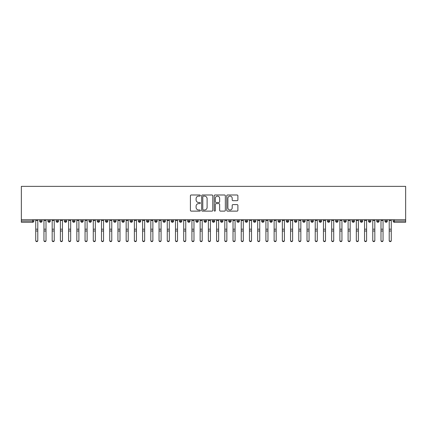 <?xml version="1.0" encoding="UTF-8"?>
<svg xmlns="http://www.w3.org/2000/svg" width="427" height="427" viewBox="0 0 427 427"><rect width="100%" height="100%" fill="white"/><g stroke="black" fill="none" stroke-linecap="round" stroke-linejoin="round"><path stroke-width="0.64" d="M200.348 195.555A0.566 0.566 0 0 0 199.783 194.99L191.211 194.99A0.806 0.806 0 0 0 190.405 195.796L190.405 210.319A0.806 0.806 0 0 0 191.211 211.125L199.783 211.125A0.566 0.566 0 0 0 200.348 210.559A0.566 0.566 0 0 0 199.783 209.999L198.672 209.999A2.583 2.583 0 0 1 196.089 207.415L196.089 206.204A2.583 2.583 0 0 1 198.672 203.62L199.783 203.62A0.566 0.566 0 0 0 200.348 203.06A0.566 0.566 0 0 0 199.783 202.494L198.672 202.494A2.583 2.583 0 0 1 196.089 199.911L196.089 198.699A2.583 2.583 0 0 1 198.672 196.121L199.783 196.121A0.566 0.566 0 0 0 200.348 195.555M237.081 200.679A0.806 0.806 0 0 0 237.887 199.868L237.887 195.796A0.806 0.806 0 0 0 237.081 194.99L227.559 194.99A0.806 0.806 0 0 0 226.753 195.796L226.753 210.319A0.806 0.806 0 0 0 227.559 211.125L237.081 211.125A0.806 0.806 0 0 0 237.887 210.319L237.887 205.398A0.806 0.806 0 0 0 237.081 204.592L233.009 204.592A0.806 0.806 0 0 0 232.197 205.398L232.197 207.837A2.156 2.156 0 0 1 230.041 209.999A2.156 2.156 0 0 1 227.885 207.837L227.885 198.277A2.156 2.156 0 0 1 230.041 196.121A2.156 2.156 0 0 1 232.197 198.277L232.197 199.868A0.806 0.806 0 0 0 233.009 200.679L237.081 200.679M21.35 219.745L21.35 186.369L405.65 186.369L405.65 219.745L21.35 219.745L21.35 221.058L32.633 221.058L32.633 219.745M212.795 195.796A0.806 0.806 0 0 0 211.989 194.99L202.467 194.99A0.806 0.806 0 0 0 201.661 195.796L201.661 210.319A0.806 0.806 0 0 0 202.467 211.125L211.989 211.125A0.806 0.806 0 0 0 212.795 210.319L212.795 195.796M215.011 194.99L224.533 194.99A0.806 0.806 0 0 1 225.339 195.796L225.339 210.319A0.806 0.806 0 0 1 224.533 211.125L220.46 211.125A0.806 0.806 0 0 1 219.654 210.319L219.654 204.432A0.806 0.806 0 0 0 218.848 203.62L216.142 203.62A0.806 0.806 0 0 0 215.336 204.432L215.336 210.559A0.566 0.566 0 0 1 214.77 211.125A0.566 0.566 0 0 1 214.205 210.559L214.205 195.796A0.806 0.806 0 0 1 215.011 194.99M33.866 221.058L32.633 221.058L32.633 222.291A1.233 1.233 0 0 0 33.866 221.058L33.866 219.745L33.866 221.058A1.233 1.233 0 0 1 32.633 222.291L21.35 222.291L21.35 221.058M405.65 222.291L394.367 222.291A1.233 1.233 0 0 1 393.134 221.058L393.134 219.745L393.134 221.058A1.233 1.233 0 0 0 394.367 222.291L394.367 221.058L405.65 221.058L405.65 222.291M405.65 219.745L405.65 221.058M40.896 219.745L40.896 222.291A1.233 1.233 0 0 1 39.663 221.058L39.663 219.745L39.663 221.058A1.233 1.233 0 0 0 40.896 222.291A1.233 1.233 0 0 0 42.086 221.063L42.086 219.745M49.116 219.745L49.116 222.291A1.233 1.233 0 0 1 47.883 221.058L47.883 219.745L47.883 221.058A1.233 1.233 0 0 0 49.116 222.291A1.233 1.233 0 0 0 50.306 221.063L50.306 219.745M57.335 219.745L57.335 222.291A1.233 1.233 0 0 1 56.102 221.058L56.102 219.745L56.102 221.058A1.233 1.233 0 0 0 57.335 222.291A1.233 1.233 0 0 0 58.526 221.063L58.526 219.745M65.555 219.745L65.555 222.291A1.233 1.233 0 0 1 64.322 221.058L64.322 219.745L64.322 221.058A1.233 1.233 0 0 0 65.555 222.291A1.233 1.233 0 0 0 66.745 221.063L66.745 219.745M73.775 219.745L73.775 222.291A1.233 1.233 0 0 1 72.542 221.058L72.542 219.745L72.542 221.058A1.233 1.233 0 0 0 73.775 222.291A1.233 1.233 0 0 0 74.965 221.063L74.965 219.745M81.995 219.745L81.995 222.291A1.233 1.233 0 0 1 80.762 221.058L80.762 219.745L80.762 221.058A1.233 1.233 0 0 0 81.995 222.291A1.233 1.233 0 0 0 83.185 221.063L83.185 219.745M90.214 219.745L90.214 222.291A1.233 1.233 0 0 1 88.981 221.058L88.981 219.745L88.981 221.058A1.233 1.233 0 0 0 90.214 222.291A1.233 1.233 0 0 0 91.41 221.063L91.41 219.745M98.434 219.745L98.434 222.291A1.233 1.233 0 0 1 97.201 221.058L97.201 219.745L97.201 221.058A1.233 1.233 0 0 0 98.434 222.291A1.233 1.233 0 0 0 99.63 221.063L99.63 219.745M106.654 219.745L106.654 222.291A1.233 1.233 0 0 1 105.421 221.058L105.421 219.745L105.421 221.058A1.233 1.233 0 0 0 106.654 222.291A1.233 1.233 0 0 0 107.85 221.063L107.85 219.745M114.879 219.745L114.879 222.291A1.233 1.233 0 0 1 113.646 221.058L113.646 219.745L113.646 221.058A1.233 1.233 0 0 0 114.879 222.291A1.233 1.233 0 0 0 116.069 221.063L116.069 219.745M123.099 219.745L123.099 222.291A1.233 1.233 0 0 1 121.866 221.058L121.866 219.745L121.866 221.058A1.233 1.233 0 0 0 123.099 222.291A1.233 1.233 0 0 0 124.289 221.063L124.289 219.745M131.319 219.745L131.319 222.291A1.233 1.233 0 0 1 130.086 221.058L130.086 219.745L130.086 221.058A1.233 1.233 0 0 0 131.319 222.291A1.233 1.233 0 0 0 132.509 221.063L132.509 219.745M139.538 219.745L139.538 222.291A1.233 1.233 0 0 1 138.305 221.058A1.233 1.233 0 0 0 139.538 222.291A1.233 1.233 0 0 1 138.305 221.058L138.305 219.745M140.729 219.745L140.729 221.063A1.233 1.233 0 0 1 139.538 222.291A1.233 1.233 0 0 0 140.729 221.063L138.305 221.058M147.758 222.291A1.233 1.233 0 0 1 146.525 221.058L146.525 219.745L146.525 221.058A1.233 1.233 0 0 0 147.758 222.291A1.233 1.233 0 0 0 148.948 221.063L148.948 219.745L148.948 221.058A1.233 1.233 0 0 1 147.758 222.291L147.758 221.058L148.948 221.058M155.978 219.745L155.978 222.291A1.233 1.233 0 0 1 154.745 221.058L154.745 219.745L154.745 221.058A1.233 1.233 0 0 0 155.978 222.291A1.233 1.233 0 0 0 157.168 221.063L157.168 219.745M164.198 219.745L164.198 222.291A1.233 1.233 0 0 1 162.965 221.058L162.965 219.745L162.965 221.058A1.233 1.233 0 0 0 164.198 222.291A1.233 1.233 0 0 0 165.393 221.063L165.393 219.745M172.417 219.745L172.417 221.058L171.184 221.058L171.184 219.745L171.184 221.058A1.233 1.233 0 0 0 172.417 222.291A1.233 1.233 0 0 0 173.613 221.063L173.613 219.745L173.613 221.058A1.233 1.233 0 0 1 172.417 222.291A1.233 1.233 0 0 1 171.184 221.058A1.233 1.233 0 0 0 172.417 222.291L172.417 221.058L173.613 221.058M180.637 219.745L180.637 222.291A1.233 1.233 0 0 1 179.404 221.058L179.404 219.745L179.404 221.058A1.233 1.233 0 0 0 180.637 222.291A1.233 1.233 0 0 0 181.833 221.063L181.833 219.745M188.862 219.745L188.862 222.291A1.233 1.233 0 0 1 187.629 221.058L187.629 219.745L187.629 221.058A1.233 1.233 0 0 0 188.862 222.291A1.233 1.233 0 0 0 190.052 221.063L190.052 219.745M197.082 219.745L197.082 222.291A1.233 1.233 0 0 1 195.849 221.058L195.849 219.745L195.849 221.058A1.233 1.233 0 0 0 197.082 222.291A1.233 1.233 0 0 0 198.272 221.063L198.272 219.745M205.302 219.745L205.302 222.291A1.233 1.233 0 0 1 204.069 221.058L204.069 219.745M206.492 219.745L206.492 221.058A1.233 1.233 0 0 1 205.302 222.291A1.233 1.233 0 0 0 206.492 221.063L204.069 221.058A1.233 1.233 0 0 0 205.302 222.291M213.521 222.291A1.233 1.233 0 0 1 212.288 221.058L212.288 219.745L212.288 221.058A1.233 1.233 0 0 0 213.521 222.291A1.233 1.233 0 0 0 214.712 221.063L214.712 219.745L214.712 221.058A1.233 1.233 0 0 1 213.521 222.291L213.521 221.058L214.712 221.058M221.741 219.745L221.741 222.291A1.233 1.233 0 0 1 220.508 221.058L220.508 219.745M222.931 219.745L222.931 221.058A1.233 1.233 0 0 1 221.741 222.291A1.233 1.233 0 0 0 222.931 221.063L220.508 221.058A1.233 1.233 0 0 0 221.741 222.291M229.961 219.745L229.961 222.291A1.233 1.233 0 0 1 228.728 221.058L228.728 219.745M231.151 219.745L231.151 221.063L231.151 219.745M238.181 219.745L238.181 222.291A1.233 1.233 0 0 1 236.948 221.058A1.233 1.233 0 0 0 238.181 222.291A1.233 1.233 0 0 1 236.948 221.058L236.948 219.745M239.371 219.745L239.371 221.063L239.371 219.745M246.4 219.745L246.4 222.291A1.233 1.233 0 0 1 245.167 221.058L245.167 219.745M247.596 219.745L247.596 221.063L247.596 219.745M254.62 219.745L254.62 222.291A1.233 1.233 0 0 1 253.387 221.058L253.387 219.745M255.816 219.745L255.816 221.058A1.233 1.233 0 0 1 254.62 222.291A1.233 1.233 0 0 0 255.816 221.063L253.387 221.058A1.233 1.233 0 0 0 254.62 222.291M262.84 219.745L262.84 222.291A1.233 1.233 0 0 1 261.607 221.058L261.607 219.745M264.035 219.745L264.035 221.063L264.035 219.745M271.065 219.745L271.065 222.291A1.233 1.233 0 0 1 269.832 221.058L269.832 219.745M272.255 219.745L272.255 221.063L272.255 219.745M279.285 219.745L279.285 222.291A1.233 1.233 0 0 1 278.052 221.058L278.052 219.745M280.475 219.745L280.475 221.063L280.475 219.745M287.504 219.745L287.504 222.291A1.233 1.233 0 0 1 286.271 221.058L286.271 219.745M288.695 219.745L288.695 221.058A1.233 1.233 0 0 1 287.504 222.291A1.233 1.233 0 0 0 288.695 221.063L286.271 221.058A1.233 1.233 0 0 0 287.504 222.291M295.724 219.745L295.724 222.291A1.233 1.233 0 0 1 294.491 221.058L294.491 219.745L294.491 221.058A1.233 1.233 0 0 0 295.724 222.291A1.233 1.233 0 0 0 296.914 221.063L296.914 219.745M303.944 219.745L303.944 222.291A1.233 1.233 0 0 1 302.711 221.058L302.711 219.745M305.134 219.745L305.134 221.063L305.134 219.745M312.164 219.745L312.164 222.291A1.233 1.233 0 0 1 310.931 221.058A1.233 1.233 0 0 0 312.164 222.291A1.233 1.233 0 0 1 310.931 221.058L310.931 219.745M313.354 219.745L313.354 221.063L313.354 219.745M320.383 219.745L320.383 222.291A1.233 1.233 0 0 1 319.15 221.058L319.15 219.745L319.15 221.058A1.233 1.233 0 0 0 320.383 222.291A1.233 1.233 0 0 0 321.579 221.063L321.579 219.745M328.603 219.745L328.603 222.291A1.233 1.233 0 0 1 327.37 221.058A1.233 1.233 0 0 0 328.603 222.291A1.233 1.233 0 0 1 327.37 221.058L327.37 219.745M329.799 219.745L329.799 221.063A1.233 1.233 0 0 1 328.603 222.291A1.233 1.233 0 0 0 329.799 221.063L327.37 221.058M336.823 219.745L336.823 222.291A1.233 1.233 0 0 1 335.59 221.058L335.59 219.745L335.59 221.058A1.233 1.233 0 0 0 336.823 222.291A1.233 1.233 0 0 0 338.019 221.063L338.019 219.745M345.048 219.745L345.048 222.291A1.233 1.233 0 0 1 343.815 221.058L343.815 219.745M346.238 219.745L346.238 221.063L346.238 219.745M353.268 219.745L353.268 222.291A1.233 1.233 0 0 1 352.035 221.058A1.233 1.233 0 0 0 353.268 222.291A1.233 1.233 0 0 1 352.035 221.058L352.035 219.745M354.458 219.745L354.458 221.063L354.458 219.745M361.488 219.745L361.488 222.291A1.233 1.233 0 0 1 360.255 221.058L360.255 219.745M362.678 219.745L362.678 221.063L362.678 219.745M369.707 219.745L369.707 222.291A1.233 1.233 0 0 1 368.474 221.058L368.474 219.745M370.898 219.745L370.898 221.063A1.233 1.233 0 0 1 369.707 222.291A1.233 1.233 0 0 0 370.898 221.063L368.474 221.058A1.233 1.233 0 0 0 369.707 222.291M377.927 219.745L377.927 222.291A1.233 1.233 0 0 1 376.694 221.058A1.233 1.233 0 0 0 377.927 222.291A1.233 1.233 0 0 1 376.694 221.058L376.694 219.745M379.117 219.745L379.117 221.058A1.233 1.233 0 0 1 377.927 222.291A1.233 1.233 0 0 0 379.117 221.063L376.694 221.058M386.147 219.745L386.147 222.291A1.233 1.233 0 0 1 384.914 221.058A1.233 1.233 0 0 0 386.147 222.291A1.233 1.233 0 0 1 384.914 221.058L384.914 219.745M387.337 219.745L387.337 221.063L387.337 219.745M147.758 219.745L147.758 221.058L146.525 221.058M213.521 219.745L213.521 221.058L212.288 221.058M229.961 222.291A1.233 1.233 0 0 0 231.151 221.063A1.233 1.233 0 0 1 229.961 222.291A1.233 1.233 0 0 1 228.728 221.058L231.151 221.058M238.181 222.291A1.233 1.233 0 0 0 239.371 221.063A1.233 1.233 0 0 1 238.181 222.291M246.4 222.291A1.233 1.233 0 0 0 247.596 221.063A1.233 1.233 0 0 1 246.4 222.291A1.233 1.233 0 0 1 245.167 221.058L247.596 221.058M262.84 222.291A1.233 1.233 0 0 0 264.035 221.063A1.233 1.233 0 0 1 262.84 222.291A1.233 1.233 0 0 1 261.607 221.058L264.035 221.058M271.065 222.291A1.233 1.233 0 0 0 272.255 221.063A1.233 1.233 0 0 1 271.065 222.291A1.233 1.233 0 0 1 269.832 221.058L272.255 221.058M279.285 222.291A1.233 1.233 0 0 0 280.475 221.063A1.233 1.233 0 0 1 279.285 222.291A1.233 1.233 0 0 1 278.052 221.058L280.475 221.058M303.944 222.291A1.233 1.233 0 0 0 305.134 221.063A1.233 1.233 0 0 1 303.944 222.291A1.233 1.233 0 0 1 302.711 221.058L305.134 221.058M312.164 222.291A1.233 1.233 0 0 0 313.354 221.063A1.233 1.233 0 0 1 312.164 222.291M345.048 222.291A1.233 1.233 0 0 0 346.238 221.063A1.233 1.233 0 0 1 345.048 222.291A1.233 1.233 0 0 1 343.815 221.058L346.238 221.058M353.268 222.291A1.233 1.233 0 0 0 354.458 221.063A1.233 1.233 0 0 1 353.268 222.291M361.488 222.291A1.233 1.233 0 0 0 362.678 221.063A1.233 1.233 0 0 1 361.488 222.291A1.233 1.233 0 0 1 360.255 221.058L362.678 221.058M386.147 222.291A1.233 1.233 0 0 0 387.337 221.063A1.233 1.233 0 0 1 386.147 222.291M203.353 196.121A0.566 0.566 0 0 0 202.788 196.682L202.788 209.433A0.566 0.566 0 0 0 203.353 209.999L204.522 209.999A2.583 2.583 0 0 0 207.106 207.415L207.106 198.699A2.583 2.583 0 0 0 204.522 196.121L203.353 196.121M219.654 198.315A2.156 2.156 0 0 0 217.492 196.158A2.156 2.156 0 0 0 215.336 198.315L215.336 201.688A0.806 0.806 0 0 0 216.142 202.494L218.848 202.494A0.806 0.806 0 0 0 219.654 201.688L219.654 198.315M37.789 240.631A1.03 0.982 180 0 1 36.765 241.613A1.03 0.982 180 0 1 35.735 240.631L35.735 240.31A1.03 0.982 -0 0 0 36.765 241.292A1.03 0.982 -0 0 0 37.789 240.31L37.789 231.322M35.735 219.745L35.735 240.31M37.789 219.745L37.789 240.31M46.009 240.631A1.03 0.982 180 0 1 44.984 241.613A1.03 0.982 180 0 1 43.954 240.631L43.954 240.31A1.03 0.982 -0 0 0 44.984 241.292A1.03 0.982 -0 0 0 46.009 240.31L46.009 231.322M54.229 240.631A1.03 0.982 180 0 1 53.204 241.613A1.03 0.982 180 0 1 52.174 240.631L52.174 240.31A1.03 0.982 -0 0 0 53.204 241.292A1.03 0.982 -0 0 0 54.229 240.31L54.229 231.322M62.454 240.631A1.03 0.982 180 0 1 61.424 241.613A1.03 0.982 180 0 1 60.399 240.631L60.399 240.31A1.03 0.982 -0 0 0 61.424 241.292A1.03 0.982 -0 0 0 62.454 240.31L62.454 231.322M70.674 240.631A1.03 0.982 180 0 1 69.644 241.613A1.03 0.982 180 0 1 68.619 240.631L68.619 240.31A1.03 0.982 -0 0 0 69.644 241.292A1.03 0.982 -0 0 0 70.674 240.31L70.674 231.322M43.954 219.745L43.954 240.31M46.009 219.745L46.009 240.31M52.174 219.745L52.174 240.31M54.229 219.745L54.229 240.31M60.399 219.745L60.399 240.31M62.454 219.745L62.454 240.31M68.619 219.745L68.619 240.31M70.674 219.745L70.674 240.31M78.894 240.631A1.03 0.982 180 0 1 77.863 241.613A1.03 0.982 180 0 1 76.839 240.631L76.839 240.31A1.03 0.982 -0 0 0 77.863 241.292A1.03 0.982 -0 0 0 78.894 240.31L78.894 231.322M76.839 219.745L76.839 240.31M78.894 219.745L78.894 240.31M87.113 240.631A1.03 0.982 180 0 1 86.083 241.613A1.03 0.982 180 0 1 85.058 240.631L85.058 240.31A1.03 0.982 -0 0 0 86.083 241.292A1.03 0.982 -0 0 0 87.113 240.31L87.113 231.322M95.333 240.631A1.03 0.982 180 0 1 94.303 241.613A1.03 0.982 180 0 1 93.278 240.631L93.278 240.31A1.03 0.982 -0 0 0 94.303 241.292A1.03 0.982 -0 0 0 95.333 240.31L95.333 231.322M103.553 240.631A1.03 0.982 180 0 1 102.528 241.613A1.03 0.982 180 0 1 101.498 240.631L101.498 240.31A1.03 0.982 -0 0 0 102.528 241.292A1.03 0.982 -0 0 0 103.553 240.31L103.553 231.322M111.773 240.631A1.03 0.982 180 0 1 110.748 241.613A1.03 0.982 180 0 1 109.718 240.631L109.718 240.31A1.03 0.982 -0 0 0 110.748 241.292A1.03 0.982 -0 0 0 111.773 240.31L111.773 231.322M85.058 219.745L85.058 240.31M87.113 219.745L87.113 240.31M93.278 219.745L93.278 240.31M95.333 219.745L95.333 240.31M101.498 219.745L101.498 240.31M103.553 219.745L103.553 240.31M109.718 219.745L109.718 240.31M111.773 219.745L111.773 240.31M119.992 240.631A1.03 0.982 180 0 1 118.968 241.613A1.03 0.982 180 0 1 117.937 240.631L117.937 240.31A1.03 0.982 -0 0 0 118.968 241.292A1.03 0.982 -0 0 0 119.992 240.31L119.992 231.322M128.212 240.631A1.03 0.982 180 0 1 127.187 241.613A1.03 0.982 180 0 1 126.157 240.631L126.157 240.31A1.03 0.982 -0 0 0 127.187 241.292A1.03 0.982 -0 0 0 128.212 240.31L128.212 231.322M136.432 240.631A1.03 0.982 180 0 1 135.407 241.613A1.03 0.982 180 0 1 134.377 240.631L134.377 240.31A1.03 0.982 -0 0 0 135.407 241.292A1.03 0.982 -0 0 0 136.432 240.31L136.432 231.322M144.657 240.631A1.03 0.982 180 0 1 143.627 241.613A1.03 0.982 180 0 1 142.602 240.631L142.602 240.31A1.03 0.982 -0 0 0 143.627 241.292A1.03 0.982 -0 0 0 144.657 240.31L144.657 231.322M152.877 240.631A1.03 0.982 180 0 1 151.847 241.613A1.03 0.982 180 0 1 150.822 240.631L150.822 240.31A1.03 0.982 -0 0 0 151.847 241.292A1.03 0.982 -0 0 0 152.877 240.31L152.877 231.322M117.937 219.745L117.937 240.31M119.992 219.745L119.992 240.31M126.157 219.745L126.157 240.31M128.212 219.745L128.212 240.31M134.377 219.745L134.377 240.31M136.432 219.745L136.432 240.31M142.602 219.745L142.602 240.31M144.657 219.745L144.657 240.31M150.822 219.745L150.822 240.31M152.877 219.745L152.877 240.31M161.096 240.631A1.03 0.982 180 0 1 160.066 241.613A1.03 0.982 180 0 1 159.041 240.631L159.041 240.31A1.03 0.982 -0 0 0 160.066 241.292A1.03 0.982 -0 0 0 161.096 240.31L161.096 231.322M159.041 219.745L159.041 240.31M161.096 219.745L161.096 240.31M169.316 240.631A1.03 0.982 180 0 1 168.286 241.613A1.03 0.982 180 0 1 167.261 240.631L167.261 240.31A1.03 0.982 -0 0 0 168.286 241.292A1.03 0.982 -0 0 0 169.316 240.31L169.316 231.322M167.261 219.745L167.261 240.31M169.316 219.745L169.316 240.31M177.536 240.631A1.03 0.982 180 0 1 176.511 241.613A1.03 0.982 180 0 1 175.481 240.631L175.481 240.31A1.03 0.982 -0 0 0 176.511 241.292A1.03 0.982 -0 0 0 177.536 240.31L177.536 231.322M175.481 219.745L175.481 240.31M177.536 219.745L177.536 240.31M185.756 240.631A1.03 0.982 180 0 1 184.731 241.613A1.03 0.982 180 0 1 183.701 240.631L183.701 240.31A1.03 0.982 -0 0 0 184.731 241.292A1.03 0.982 -0 0 0 185.756 240.31L185.756 231.322M183.701 219.745L183.701 240.31M185.756 219.745L185.756 240.31M193.975 240.631A1.03 0.982 180 0 1 192.951 241.613A1.03 0.982 180 0 1 191.92 240.631L191.92 240.31A1.03 0.982 -0 0 0 192.951 241.292A1.03 0.982 -0 0 0 193.975 240.31L193.975 231.322M191.92 219.745L191.92 240.31M193.975 219.745L193.975 240.31M202.195 240.631A1.03 0.982 180 0 1 201.17 241.613A1.03 0.982 180 0 1 200.14 240.631L200.14 240.31A1.03 0.982 -0 0 0 201.17 241.292A1.03 0.982 -0 0 0 202.195 240.31L202.195 231.322M200.14 219.745L200.14 240.31M202.195 219.745L202.195 240.31M210.415 240.631A1.03 0.982 180 0 1 209.39 241.613A1.03 0.982 180 0 1 208.36 240.631L208.36 240.31A1.03 0.982 -0 0 0 209.39 241.292A1.03 0.982 -0 0 0 210.415 240.31L210.415 231.322M208.36 219.745L208.36 240.31M210.415 219.745L210.415 240.31M218.64 240.631A1.03 0.982 180 0 1 217.61 241.613A1.03 0.982 180 0 1 216.585 240.631L216.585 240.31A1.03 0.982 -0 0 0 217.61 241.292A1.03 0.982 -0 0 0 218.64 240.31L218.64 231.322M216.585 219.745L216.585 240.31M218.64 219.745L218.64 240.31M226.86 240.631A1.03 0.982 180 0 1 225.83 241.613A1.03 0.982 180 0 1 224.805 240.631L224.805 240.31A1.03 0.982 -0 0 0 225.83 241.292A1.03 0.982 -0 0 0 226.86 240.31L226.86 231.322M224.805 219.745L224.805 240.31M226.86 219.745L226.86 240.31M235.08 240.631A1.03 0.982 180 0 1 234.049 241.613A1.03 0.982 180 0 1 233.025 240.631L233.025 240.31A1.03 0.982 -0 0 0 234.049 241.292A1.03 0.982 -0 0 0 235.08 240.31L235.08 231.322M233.025 219.745L233.025 240.31M235.08 219.745L235.08 240.31M243.299 240.631A1.03 0.982 180 0 1 242.269 241.613A1.03 0.982 180 0 1 241.244 240.631L241.244 240.31A1.03 0.982 -0 0 0 242.269 241.292A1.03 0.982 -0 0 0 243.299 240.31L243.299 231.322M241.244 219.745L241.244 240.31M243.299 219.745L243.299 240.31M251.519 240.631A1.03 0.982 180 0 1 250.489 241.613A1.03 0.982 180 0 1 249.464 240.631L249.464 240.31A1.03 0.982 -0 0 0 250.489 241.292A1.03 0.982 -0 0 0 251.519 240.31L251.519 231.322M249.464 219.745L249.464 240.31M251.519 219.745L251.519 240.31M259.739 240.631A1.03 0.982 180 0 1 258.714 241.613A1.03 0.982 180 0 1 257.684 240.631L257.684 240.31A1.03 0.982 -0 0 0 258.714 241.292A1.03 0.982 -0 0 0 259.739 240.31L259.739 231.322M257.684 219.745L257.684 240.31M259.739 219.745L259.739 240.31M267.959 240.631A1.03 0.982 180 0 1 266.934 241.613A1.03 0.982 180 0 1 265.904 240.631L265.904 240.31A1.03 0.982 -0 0 0 266.934 241.292A1.03 0.982 -0 0 0 267.959 240.31L267.959 231.322M265.904 219.745L265.904 240.31M267.959 219.745L267.959 240.31M276.178 240.631A1.03 0.982 180 0 1 275.153 241.613A1.03 0.982 180 0 1 274.123 240.631L274.123 240.31A1.03 0.982 -0 0 0 275.153 241.292A1.03 0.982 -0 0 0 276.178 240.31L276.178 231.322M274.123 219.745L274.123 240.31M276.178 219.745L276.178 240.31M284.398 240.631A1.03 0.982 180 0 1 283.373 241.613A1.03 0.982 180 0 1 282.343 240.631L282.343 240.31A1.03 0.982 -0 0 0 283.373 241.292A1.03 0.982 -0 0 0 284.398 240.31L284.398 231.322M282.343 219.745L282.343 240.31M284.398 219.745L284.398 240.31M292.623 240.631A1.03 0.982 180 0 1 291.593 241.613A1.03 0.982 180 0 1 290.568 240.631L290.568 240.31A1.03 0.982 -0 0 0 291.593 241.292A1.03 0.982 -0 0 0 292.623 240.31L292.623 231.322M290.568 219.745L290.568 240.31M292.623 219.745L292.623 240.31M300.843 240.631A1.03 0.982 180 0 1 299.813 241.613A1.03 0.982 180 0 1 298.788 240.631L298.788 240.31A1.03 0.982 -0 0 0 299.813 241.292A1.03 0.982 -0 0 0 300.843 240.31L300.843 231.322M298.788 219.745L298.788 240.31M300.843 219.745L300.843 240.31M309.063 240.631A1.03 0.982 180 0 1 308.032 241.613A1.03 0.982 180 0 1 307.008 240.631L307.008 240.316A1.03 0.982 -0 0 0 308.032 241.292A1.03 0.982 -0 0 0 309.063 240.31L309.063 231.322M307.008 240.631L307.008 219.745M309.063 219.745L309.063 240.31M317.282 240.631A1.03 0.982 180 0 1 316.252 241.613A1.03 0.982 180 0 1 315.227 240.631L315.227 240.316A1.03 0.982 -0 0 0 316.252 241.292A1.03 0.982 -0 0 0 317.282 240.31L317.282 231.322M315.227 240.631L315.227 219.745M317.282 219.745L317.282 240.31M325.502 240.631A1.03 0.982 180 0 1 324.472 241.613A1.03 0.982 180 0 1 323.447 240.631L323.447 240.316A1.03 0.982 -0 0 0 324.472 241.292A1.03 0.982 -0 0 0 325.502 240.31L325.502 231.322M323.447 240.631L323.447 219.745M325.502 219.745L325.502 240.31M333.722 240.631A1.03 0.982 180 0 1 332.697 241.613A1.03 0.982 180 0 1 331.667 240.631L331.667 240.31A1.03 0.982 -0 0 0 332.697 241.292A1.03 0.982 -0 0 0 333.722 240.31L333.722 231.322M331.667 219.745L331.667 240.31M333.722 219.745L333.722 240.31M341.942 240.631A1.03 0.982 180 0 1 340.917 241.613A1.03 0.982 180 0 1 339.887 240.631L339.887 240.31A1.03 0.982 -0 0 0 340.917 241.292A1.03 0.982 -0 0 0 341.942 240.31L341.942 231.322M339.887 219.745L339.887 240.31M341.942 219.745L341.942 240.31M350.161 240.631A1.03 0.982 180 0 1 349.137 241.613A1.03 0.982 180 0 1 348.106 240.631L348.106 240.31A1.03 0.982 -0 0 0 349.137 241.292A1.03 0.982 -0 0 0 350.161 240.31L350.161 231.322M348.106 219.745L348.106 240.31M350.161 219.745L350.161 240.31M358.381 240.631A1.03 0.982 180 0 1 357.356 241.613A1.03 0.982 180 0 1 356.326 240.631L356.326 240.31A1.03 0.982 -0 0 0 357.356 241.292A1.03 0.982 -0 0 0 358.381 240.31L358.381 231.322M356.326 219.745L356.326 240.31M358.381 219.745L358.381 240.31M366.601 240.631A1.03 0.982 180 0 1 365.576 241.613A1.03 0.982 180 0 1 364.546 240.631L364.546 240.31A1.03 0.982 -0 0 0 365.576 241.292A1.03 0.982 -0 0 0 366.601 240.31L366.601 231.322M364.546 219.745L364.546 240.31M366.601 219.745L366.601 240.31M374.826 240.631A1.03 0.982 180 0 1 373.796 241.613A1.03 0.982 180 0 1 372.771 240.631L372.771 240.31A1.03 0.982 -0 0 0 373.796 241.292A1.03 0.982 -0 0 0 374.826 240.31L374.826 231.322M372.771 219.745L372.771 240.31M374.826 219.745L374.826 240.31M383.046 240.631A1.03 0.982 180 0 1 382.016 241.613A1.03 0.982 180 0 1 380.991 240.631L380.991 240.316A1.03 0.982 -0 0 0 382.016 241.292A1.03 0.982 -0 0 0 383.046 240.31L383.046 231.322M380.991 240.631L380.991 219.745M383.046 219.745L383.046 240.31M391.265 240.631A1.03 0.982 180 0 1 390.235 241.613A1.03 0.982 180 0 1 389.21 240.631L389.21 240.31A1.03 0.982 -0 0 0 390.235 241.292A1.03 0.982 -0 0 0 391.265 240.31L391.265 231.322M389.21 219.745L389.21 240.31M391.265 219.745L391.265 240.31M394.367 219.745L394.367 221.058L393.134 221.058A1.233 1.233 0 0 0 394.367 222.291M39.663 221.058A1.233 1.233 0 0 0 40.896 222.291A1.233 1.233 0 0 0 42.086 221.063L39.663 221.058M47.883 221.058A1.233 1.233 0 0 0 49.116 222.291A1.233 1.233 0 0 0 50.306 221.063L47.883 221.058M56.102 221.058A1.233 1.233 0 0 0 57.335 222.291A1.233 1.233 0 0 0 58.526 221.063L56.102 221.058M64.322 221.058A1.233 1.233 0 0 0 65.555 222.291A1.233 1.233 0 0 0 66.745 221.063L64.322 221.058M72.542 221.058A1.233 1.233 0 0 0 73.775 222.291A1.233 1.233 0 0 0 74.965 221.063L72.542 221.058M80.762 221.058L83.185 221.058A1.233 1.233 0 0 1 81.995 222.291M88.981 221.058A1.233 1.233 0 0 0 90.214 222.291A1.233 1.233 0 0 0 91.41 221.063L88.981 221.058M97.201 221.058L99.63 221.058A1.233 1.233 0 0 1 98.434 222.291M105.421 221.058A1.233 1.233 0 0 0 106.654 222.291A1.233 1.233 0 0 0 107.85 221.063L105.421 221.058M113.646 221.058A1.233 1.233 0 0 0 114.879 222.291A1.233 1.233 0 0 0 116.069 221.063L113.646 221.058M121.866 221.058A1.233 1.233 0 0 0 123.099 222.291A1.233 1.233 0 0 0 124.289 221.063L121.866 221.058M130.086 221.058A1.233 1.233 0 0 0 131.319 222.291A1.233 1.233 0 0 0 132.509 221.063L130.086 221.058M154.745 221.058L157.168 221.058A1.233 1.233 0 0 1 155.978 222.291M162.965 221.058A1.233 1.233 0 0 0 164.198 222.291A1.233 1.233 0 0 0 165.393 221.063L162.965 221.058M179.404 221.058L181.833 221.058A1.233 1.233 0 0 1 180.637 222.291M187.629 221.058A1.233 1.233 0 0 0 188.862 222.291A1.233 1.233 0 0 0 190.052 221.063L187.629 221.058M195.849 221.058L198.272 221.058A1.233 1.233 0 0 1 197.082 222.291M236.948 221.058L239.371 221.058M294.491 221.058L296.914 221.058A1.233 1.233 0 0 1 295.724 222.291M310.931 221.058L313.354 221.058M319.15 221.058A1.233 1.233 0 0 0 320.383 222.291A1.233 1.233 0 0 0 321.579 221.063L319.15 221.058M335.59 221.058L338.019 221.058A1.233 1.233 0 0 1 336.823 222.291M352.035 221.058L354.458 221.058M384.914 221.058L387.337 221.058M37.789 220.497L35.735 220.497M37.789 229.176L35.735 229.176M37.789 231.002L35.735 231.002M46.009 220.497L43.954 220.497M46.009 229.176L43.954 229.176M46.009 231.002L43.954 231.002M54.229 220.497L52.174 220.497M54.229 229.176L52.174 229.176M54.229 231.002L52.174 231.002M62.454 220.497L60.399 220.497M62.454 229.176L60.399 229.176M62.454 231.002L60.399 231.002M70.674 220.497L68.619 220.497M70.674 229.176L68.619 229.176M70.674 231.002L68.619 231.002M78.894 220.497L76.839 220.497M78.894 229.176L76.839 229.176M78.894 231.002L76.839 231.002M87.113 220.497L85.058 220.497M87.113 229.176L85.058 229.176M87.113 231.002L85.058 231.002M95.333 220.497L93.278 220.497M95.333 229.176L93.278 229.176M95.333 231.002L93.278 231.002M103.553 220.497L101.498 220.497M103.553 229.176L101.498 229.176M103.553 231.002L101.498 231.002M111.773 220.497L109.718 220.497M111.773 229.176L109.718 229.176M111.773 231.002L109.718 231.002M119.992 220.497L117.937 220.497M119.992 229.176L117.937 229.176M119.992 231.002L117.937 231.002M128.212 220.497L126.157 220.497M128.212 229.176L126.157 229.176M128.212 231.002L126.157 231.002M136.432 220.497L134.377 220.497M136.432 229.176L134.377 229.176M136.432 231.002L134.377 231.002M144.657 220.497L142.602 220.497M144.657 229.176L142.602 229.176M144.657 231.002L142.602 231.002M152.877 220.497L150.822 220.497M152.877 229.176L150.822 229.176M152.877 231.002L150.822 231.002M161.096 220.497L159.041 220.497M161.096 229.176L159.041 229.176M161.096 231.002L159.041 231.002M169.316 220.497L167.261 220.497M169.316 229.176L167.261 229.176M169.316 231.002L167.261 231.002M177.536 220.497L175.481 220.497M177.536 229.176L175.481 229.176M177.536 231.002L175.481 231.002M185.756 220.497L183.701 220.497M185.756 229.176L183.701 229.176M185.756 231.002L183.701 231.002M193.975 220.497L191.92 220.497M193.975 229.176L191.92 229.176M193.975 231.002L191.92 231.002M202.195 220.497L200.14 220.497M202.195 229.176L200.14 229.176M202.195 231.002L200.14 231.002M210.415 220.497L208.36 220.497M210.415 229.176L208.36 229.176M210.415 231.002L208.36 231.002M218.64 220.497L216.585 220.497M218.64 229.176L216.585 229.176M218.64 231.002L216.585 231.002M226.86 220.497L224.805 220.497M226.86 229.176L224.805 229.176M226.86 231.002L224.805 231.002M235.08 220.497L233.025 220.497M235.08 229.176L233.025 229.176M235.08 231.002L233.025 231.002M243.299 220.497L241.244 220.497M243.299 229.176L241.244 229.176M243.299 231.002L241.244 231.002M251.519 220.497L249.464 220.497M251.519 229.176L249.464 229.176M251.519 231.002L249.464 231.002M259.739 220.497L257.684 220.497M259.739 229.176L257.684 229.176M259.739 231.002L257.684 231.002M267.959 220.497L265.904 220.497M267.959 229.176L265.904 229.176M267.959 231.002L265.904 231.002M276.178 220.497L274.123 220.497M276.178 229.176L274.123 229.176M276.178 231.002L274.123 231.002M284.398 220.497L282.343 220.497M284.398 229.176L282.343 229.176M284.398 231.002L282.343 231.002M292.623 220.497L290.568 220.497M292.623 229.176L290.568 229.176M292.623 231.002L290.568 231.002M300.843 220.497L298.788 220.497M300.843 229.176L298.788 229.176M300.843 231.002L298.788 231.002M309.063 220.497L307.008 220.497M309.063 229.176L307.008 229.176M309.063 231.002L307.008 231.002M317.282 220.497L315.227 220.497M317.282 229.176L315.227 229.176M317.282 231.002L315.227 231.002M325.502 220.497L323.447 220.497M325.502 229.176L323.447 229.176M325.502 231.002L323.447 231.002M333.722 220.497L331.667 220.497M333.722 229.176L331.667 229.176M333.722 231.002L331.667 231.002M341.942 220.497L339.887 220.497M341.942 229.176L339.887 229.176M341.942 231.002L339.887 231.002M350.161 220.497L348.106 220.497M350.161 229.176L348.106 229.176M350.161 231.002L348.106 231.002M358.381 220.497L356.326 220.497M358.381 229.176L356.326 229.176M358.381 231.002L356.326 231.002M366.601 220.497L364.546 220.497M366.601 229.176L364.546 229.176M366.601 231.002L364.546 231.002M374.826 220.497L372.771 220.497M374.826 229.176L372.771 229.176M374.826 231.002L372.771 231.002M383.046 220.497L380.991 220.497M383.046 229.176L380.991 229.176M383.046 231.002L380.991 231.002M391.265 220.497L389.21 220.497M391.265 229.176L389.21 229.176M391.265 231.002L389.21 231.002"/></g></svg>
